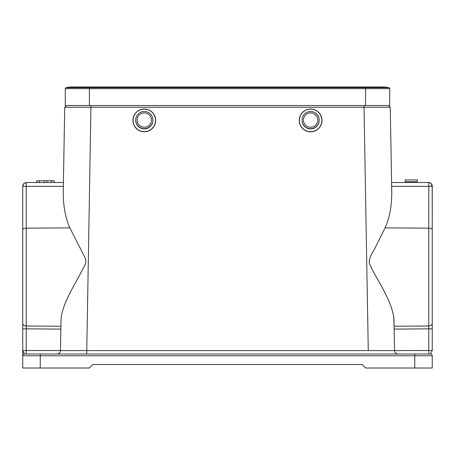 <?xml version="1.0" encoding="UTF-8"?>
<svg xmlns="http://www.w3.org/2000/svg" width="455" height="455" viewBox="0 0 455 455"><rect width="100%" height="100%" fill="white"/><g stroke="black" fill="none" stroke-linecap="round" stroke-linejoin="round"><path stroke-width="0.68" d="M23.159 186.186L22.75 186.027L23.159 184.383L23.159 186.186L26.202 186.357L63.336 186.357L63.404 182.523L26.248 182.523L26.202 186.357L26.214 184.093M51.551 182.523L36.747 182.523L36.747 180.777L54.247 180.777L54.247 182.523L51.551 182.523L51.551 180.777M63.256 191.128L64.718 107.249L63.256 191.128C63.108 205.347 65.31 217.604 69.865 227.887L81.781 251.274C84.107 256.364 86.837 259.02 85.432 264.071L79.142 276.094C70.559 291.513 61.527 307.472 61.01 319.854L60.469 350.583L394.519 350.583L393.985 319.854C393.376 312.09 390.373 303.127 384.97 292.963C380.898 284.119 373.202 272.903 369.25 263.024C368.982 256.142 373.731 251.53 376.615 244.864L385.129 227.887C389.679 217.604 391.886 205.347 391.738 191.128L391.584 182.523L428.741 182.523L430.595 183.058L431.596 184.002L431.602 186.22L432.244 186.027L432.244 350.521L430.493 354.024L428.837 354.024L430.493 354.024A1.752 1.752 0 0 1 432.244 355.77L432.244 368.021L365.746 368.021L362.243 364.523L92.746 364.523L89.248 368.021L40.25 368.021L40.25 354.024L430.493 354.024A1.752 1.752 0 0 1 432.244 355.77L22.75 355.77L22.841 351.084M393.683 316.396L394.098 326.246L428.792 325.99L428.792 186.357L431.602 186.22M432.244 206.149L432.244 319.899L432.244 206.149M60.475 350.521L26.202 350.521L26.202 328.846L22.75 328.846L22.75 355.77A1.752 1.752 0 0 1 24.502 354.024L40.25 354.024L24.502 354.024L22.75 350.521L22.75 229.747A3.498 1.581 0 0 1 26.202 228.165L26.202 325.99L60.896 326.246M431.971 184.673L432.244 185.97M432.187 186.067L432.244 229.747A3.498 1.581 180 0 0 428.792 228.165L385.129 227.887M56.972 354.024C59.053 353.808 60.219 352.665 60.469 350.583C60.197 352.636 59.031 353.78 56.972 354.024C59.031 353.78 60.197 352.636 60.469 350.583L61.01 319.854M411.24 354.024L428.837 354.024L428.792 350.521L394.519 350.583C394.769 352.665 395.935 353.808 398.023 354.024C395.964 353.78 394.798 352.636 394.519 350.583L394.098 326.246M26.248 182.529L24.087 183.274L23.057 184.616M377.917 87.644A23.097 23.097 0 0 1 388.917 87.644A23.097 23.097 0 0 0 383.417 86.979A23.097 23.097 0 0 1 388.917 87.644A1.052 1.052 0 0 1 389.719 88.662A1.052 1.052 0 0 0 388.917 87.644A23.097 23.097 0 0 0 377.917 87.644M77.071 87.644A23.097 23.097 0 0 0 66.072 87.644A1.052 1.052 0 0 0 65.275 88.662L65.275 105.526L89.425 105.526L66.47 105.526L64.718 107.249L364.028 107.249L368.277 350.583M71.572 86.979A23.097 23.097 0 0 0 66.072 87.644A1.052 1.052 0 0 0 65.275 88.662L89.425 88.662L89.425 105.526L389.719 105.526L389.719 88.662A1.052 1.052 0 0 0 388.917 87.644L66.072 87.644A23.097 23.097 0 0 1 71.572 86.979L89.425 86.979L89.425 88.662L365.57 88.662L365.57 105.526M431.63 184.048L432.244 186.027L432.244 229.747L432.244 186.027M40.25 368.021L22.75 368.021L22.75 355.77M23.393 184.002L24.399 183.058M22.807 185.384L23.415 183.968M386.392 105.526L388.524 105.526L390.271 107.249L391.653 186.357L428.792 186.357L428.752 182.643L430.595 183.058M428.752 182.643L428.792 185.265M432.244 350.521L432.244 328.846L428.792 328.846L428.792 350.521L432.244 350.521M22.75 325.115L22.75 323.13A3.498 2.861 0 0 0 26.202 325.99L26.202 328.846L60.845 329.096L60.919 325.052M432.244 263.024L432.244 323.13A3.498 2.861 180 0 1 428.792 325.99L428.792 328.846L394.144 329.096M391.738 191.128L390.271 107.249L364.028 107.249L364.028 105.526M65.941 105.617L66.47 105.526L65.941 105.617M380.443 105.526L385.561 105.526M388.524 105.526L389.053 105.617L388.524 105.526M398.023 354.024C395.964 353.78 394.798 352.636 394.519 350.583L394.002 350.595M54.196 182.523L54.196 180.777M36.804 182.523L36.804 180.777M39.448 182.523L39.448 180.777M44.141 182.523L44.141 180.777M46.859 182.523L46.859 180.777M405.121 181.653L417.366 181.653L417.366 179.901L405.121 179.901L405.121 181.653M302.04 120.092L302.04 120.347A8.577 8.571 -0 0 0 310.611 128.919A8.577 8.571 -0 0 0 319.188 120.347L319.188 120.092A8.577 8.571 180 0 1 310.611 128.663A8.577 8.571 180 0 1 302.04 120.092A8.577 8.571 180 0 1 310.611 111.52A8.577 8.571 180 0 1 319.188 120.092M310.611 127.241A7.178 7.172 180 0 1 303.439 120.069A7.178 7.172 180 0 1 310.611 112.891A7.178 7.172 180 0 1 317.789 120.069A7.178 7.172 180 0 1 310.611 127.241M135.726 120.057L135.726 120.313A8.577 8.571 -0 0 0 144.298 128.89A8.577 8.571 -0 0 0 152.874 120.313L152.874 120.057A8.577 8.571 180 0 1 144.298 128.634A8.577 8.571 180 0 1 135.726 120.057A8.577 8.571 180 0 1 144.298 111.486A8.577 8.571 180 0 1 152.874 120.057M144.298 127.207A7.178 7.172 180 0 1 137.126 120.035A7.178 7.172 180 0 1 144.298 112.863A7.178 7.172 180 0 1 151.475 120.035A7.178 7.172 180 0 1 144.298 127.207M26.202 328.846L26.202 326.002M22.75 350.521L26.202 350.521L26.162 353.916M414.744 354.024L414.744 368.021M89.425 86.979L365.57 86.979L365.57 88.662L389.719 88.662A1.052 1.052 0 0 0 388.917 87.644M90.966 105.526L86.717 354.024M22.75 229.747L22.75 186.027L22.75 229.747M69.865 227.887L26.202 228.165L26.202 186.357M26.236 182.751L24.087 183.274M391.584 182.523L428.741 182.523M420.869 354.024L430.493 354.024A1.752 1.752 0 0 1 432.244 355.77L432.244 355.77M299.242 120.438A11.375 11.375 -0 0 0 310.611 131.813A11.375 11.375 -0 0 0 321.986 120.438C321.315 127.349 317.522 131.137 310.611 131.813C303.707 131.137 299.913 127.349 299.242 120.438L299.242 120.399A11.375 11.375 180 0 1 310.611 109.024A11.375 11.375 180 0 1 321.986 120.399A11.375 11.375 180 0 1 310.611 131.774A11.375 11.375 180 0 1 299.242 120.399C300.09 113.318 303.877 109.53 310.611 109.024C317.351 109.53 321.139 113.318 321.986 120.399L321.986 120.438M310.611 131.666A11.273 11.273 -0 0 0 321.884 120.353A11.273 11.273 -0 0 0 310.537 109.126A11.273 11.273 -0 0 0 299.345 120.433A11.273 11.273 -0 0 0 310.611 131.666M132.923 120.41A11.375 11.375 -0 0 0 144.298 131.779A11.375 11.375 -0 0 0 155.673 120.41C155.001 127.315 151.208 131.108 144.298 131.779C137.393 131.108 133.599 127.315 132.923 120.41L132.923 120.37A11.375 11.375 180 0 1 144.298 108.995A11.375 11.375 180 0 1 155.673 120.37A11.375 11.375 180 0 1 144.298 131.74A11.375 11.375 180 0 1 132.923 120.37C133.776 113.289 137.564 109.496 144.298 108.995C151.032 109.496 154.825 113.289 155.673 120.37L155.673 120.41M144.298 131.631A11.273 11.273 -0 0 0 155.57 120.325A11.273 11.273 -0 0 0 144.218 109.092A11.273 11.273 -0 0 0 133.025 120.404A11.273 11.273 -0 0 0 144.298 131.631M22.75 323.13L22.75 206.183M431.988 184.719L432.227 185.714M23.04 184.611A7.018 7.018 0 0 0 22.881 185.117M365.57 86.979L383.417 86.979M432.034 184.838L431.573 183.968M431.607 184.019C431.01 183.137 430.049 182.643 428.741 182.529"/></g></svg>
